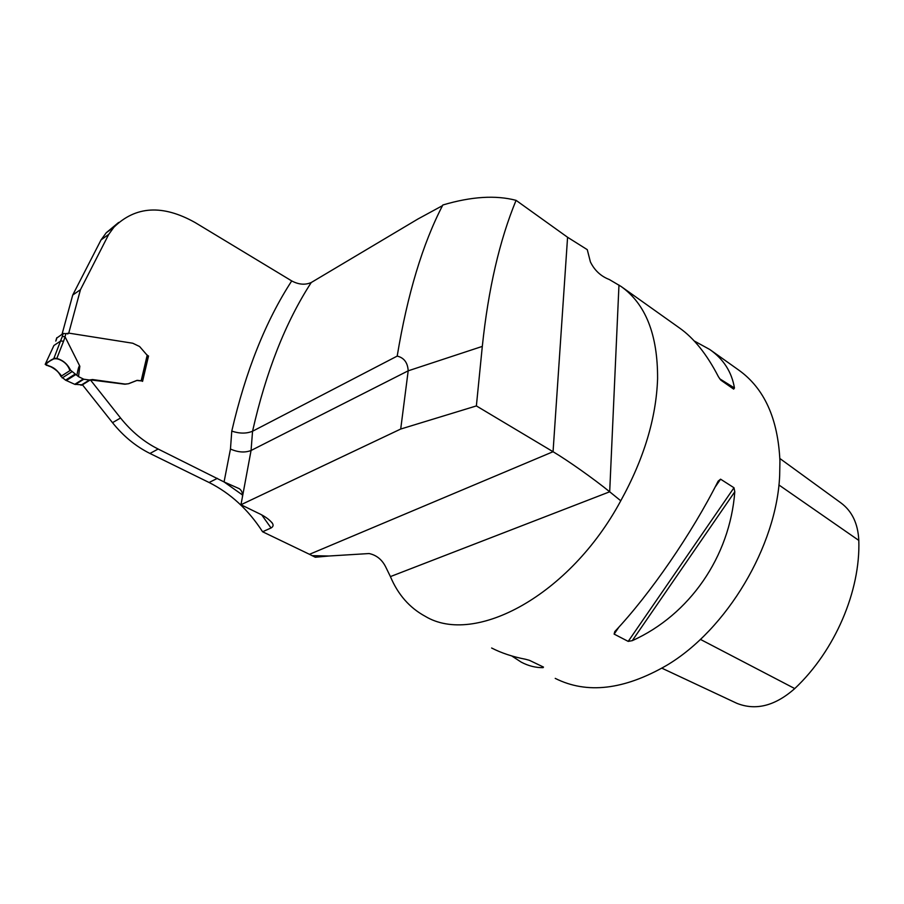 <?xml version="1.0" encoding="UTF-8"?>
<svg xmlns="http://www.w3.org/2000/svg" width="904" height="904" viewBox="0 0 904 904"><rect width="100%" height="100%" fill="white"/><g stroke="black" fill="none" stroke-linecap="round" stroke-linejoin="round"><path stroke-width="1.36" d="M118.616 222.463L106.243 232.757L113.904 227.232C135.656 205.942 162.731 204.383 195.128 222.553L291.721 280.918C298.659 284.636 305.179 285.167 311.258 282.511C285.607 322.05 266.036 371.623 252.555 431.242C246.43 433.739 239.503 433.694 231.774 431.106L230.463 449.028L224.068 481.945L158.143 449.028C144.007 441.954 131.475 431.615 120.56 417.998L90.389 379.872L82.445 384.799L112.503 422.665L120.56 417.998M442.497 205.649L417.851 219.05L311.258 282.511M106.243 232.757L101.067 239.876L72.727 295.043L62.048 334.231M311.959 555.644L329.011 556.005L315.281 557.237L309.484 554.31L553.056 451.717L476.374 405.919L400.709 429.038L408.19 370.821C407.715 362.662 404.054 357.758 397.195 356.097L252.555 431.242L251.063 450.486L242.136 498.522C243.119 494.115 242.193 490.838 239.357 488.714L224.068 481.945L242.464 494.951M112.503 422.665C123.373 436.191 135.86 446.452 149.962 453.458L209.084 482.499C230.61 493.369 248.442 509.788 262.589 531.767L309.484 554.31M113.904 227.232L108.74 234.362L80.467 289.675L72.727 295.043M142.143 381.138L147.996 356.21L139.589 346.514L132.775 343.237L68.749 333.113L80.467 289.675M142.041 381.081L142.572 381.364L148.527 355.995L147.996 355.713M141.781 380.946L136.866 380.482L128.594 383.725L125.147 384.064L92.547 379.533L89.417 379.996L83.801 379.228L78.512 376.64L70.569 370.211C67.472 363.996 62.884 360.074 56.816 358.459L53.867 358.436L45.471 363.928L53.867 358.436L62.274 336.491L65.009 336.706L79.846 366.256L78.512 376.64M90.389 379.872L124.876 384.223L128.594 383.725M68.749 333.113L67.495 333.949M271.788 522.399L272.42 523.326C269.415 519.461 264.465 515.958 257.572 512.839L240.972 504.737L400.709 429.038M240.972 504.737L242.136 498.522M397.195 356.097L397.195 356.097C407.501 294.015 422.71 243.651 442.836 204.993C471.323 196.541 495.731 194.993 516.071 200.349C499.584 240.261 488.329 288.952 482.307 346.401L476.374 405.919M621.071 286.455L609.341 279.539C600.855 276.262 594.538 270.386 590.402 261.923L587.272 249.662L567.576 237.266L516.071 200.349M272.42 523.326C273.63 525.213 273.166 526.761 271.042 527.97L261.844 515.043M262.589 531.767L271.042 527.97M710.442 349.972L738.67 370.041C764.287 388.302 778.05 418.665 779.937 461.119L779.666 475.47C776.739 545.835 726.85 629.681 666.689 665.355C624.065 689.944 586.899 694.283 555.226 678.384M621.082 286.466C645.614 303.913 657.784 334.672 657.592 378.719C656.225 418.089 643.942 458.78 620.765 500.782C569.701 595.759 474.487 646.066 425.298 616.347C409.614 607.861 397.986 594.617 390.415 576.594L386.008 567.565C382.324 559.847 376.697 555.169 369.114 553.542L329.011 556.005M491.629 648.01C501.415 653.038 512.737 656.79 525.608 659.276L529.394 660.304L543.473 667.073L543.078 667.66C535.631 667.74 528.365 665.909 521.258 662.157L511.732 655.942M694.204 340.955L709.753 349.486C723.505 359.103 731.743 371.939 734.455 387.997L733.675 389.115L720.793 380.121L718.477 376.832C706.951 354.424 693.956 338.141 679.48 327.971L621.771 286.952M614.788 631.58C650.134 594.109 692.012 533.292 718.149 481.154L720.578 479.176L733.98 487.753L734.794 491.776C729.901 556.762 689.458 614.98 632.28 640.654L628.212 641.388L614.121 634.099L614.788 631.58M567.576 237.266L553.056 451.717C567.678 460.396 593.838 478.871 609.691 491.787L390.415 576.594M620.765 500.782L609.691 491.787L618.969 285.031M734.217 702.08L736.918 703.346C755.823 710.838 775.101 705.922 794.752 688.577C835.014 650.778 860.597 590.787 858.8 540.411C858.032 523.676 852.076 511.178 840.946 502.918L779.869 458.509M148.527 355.995L147.962 356.334M53.811 345.746L45.313 364.063L46.364 365.284C52.986 366.504 57.833 370.199 60.918 376.358L65.54 380.155L74.749 384.313L82.501 384.867M56.647 338.141L63.19 333.474L65.913 333.655L65.009 336.706M55.754 341.068L56.726 337.87M67.856 333.858L68.941 333.135L65.913 333.655M141.905 380.878L137.137 380.324L128.865 383.567M76.863 375.329C78.196 368.109 79.19 365.092 79.846 366.256M45.471 363.928L46.364 365.284C52.986 366.504 57.833 370.199 60.918 376.358L69.902 370.629C67.732 364.007 62.692 359.848 54.782 358.165C51.912 360.572 42.013 363.227 48.522 365.973C54.082 367.578 58.206 371.047 60.918 376.358L70.569 370.211C67.845 364.832 63.924 361.182 58.805 359.272C51.449 357.023 49.099 362.436 45.2 364.414C52.093 366.662 57.54 370.504 61.562 375.951L70.569 370.211C67.472 363.996 62.884 360.074 56.816 358.459L53.867 358.436M60.918 376.358L69.902 370.629C67.732 364.007 62.692 359.848 54.782 358.165C51.912 360.572 42.013 363.227 48.522 365.973C54.082 367.578 58.206 371.047 60.918 376.358L70.569 370.211M291.721 280.918C265.686 320.976 245.696 371.047 231.774 431.106M482.307 346.401L408.19 370.821L251.063 450.486C244.95 452.87 238.08 452.395 230.463 449.028M209.084 482.499L217.389 478.352M149.962 453.458L158.143 449.028M736.918 703.346L661.909 668.203M858.8 540.411L778.886 484.951M794.752 688.577L700.385 639.377M734.455 387.997L719.539 378.674M541.756 666.248L543.078 667.66M614.121 634.099L618.957 627.06M715.007 487.29L720.578 479.176M628.212 641.388L733.98 487.753M632.28 640.654L734.794 491.776M108.74 234.362L101.067 239.876M62.274 336.491L63.19 333.474M65.088 336.796L63.551 341.271L60.749 340.932L53.924 345.497L45.336 364.018M56.941 337.655L56.037 340.661M141.25 380.426L147.239 355.001M71.811 371.815L62.206 377.928M65.54 380.155L74.953 374.199M75.642 374.651L66.286 380.561M83.202 379.036L74.749 384.313M75.337 384.505L83.801 379.228M80.953 385.262L89.417 379.996M81.778 385.138L90.242 379.883M63.551 341.271L56.816 358.459"/></g></svg>
